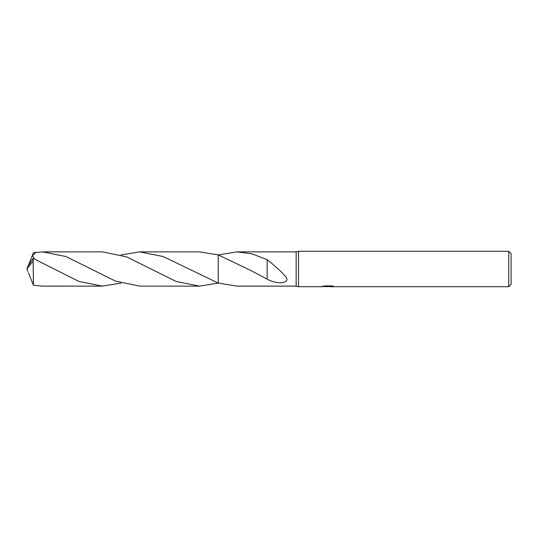 <?xml version="1.0" encoding="UTF-8"?>
<svg xmlns="http://www.w3.org/2000/svg" width="538" height="538" viewBox="0 0 538 538"><rect width="100%" height="100%" fill="white"/><g stroke="black" fill="none" stroke-linecap="round" stroke-linejoin="round"><path stroke-width="0.81" d="M322.148 286.088L322.02 286.714L298.523 286.714L296.162 286.122L296.162 251.878L298.523 251.286L508.74 251.286L511.1 253.647L511.1 284.353L508.74 286.714L329.928 286.714L329.855 286.115L330.742 285.913M298.523 286.714L298.523 251.286M329.855 286.438L325.988 286.539M328.052 286.714L327.212 286.714M508.74 286.714L508.74 251.286M322.148 286.68L328.758 286.377L323.096 286.377L324.939 285.913L331.926 285.913L333.95 286.431L329.855 286.707M296.162 286.122L236.935 286.122L218.226 283.082L218.22 254.911L236.935 251.878L296.162 251.878M236.935 251.878L252.046 253.875L267.151 259.632C272.712 263.983 281.468 271.522 285.994 277.016C290.614 283.492 277.009 284.844 267.144 279.141L249.888 270.002L218.226 254.918L199.497 251.871L139.786 251.871L163.189 256.545L218.22 283.082L218.22 254.911L218.226 283.082L199.497 286.129L176.101 281.455L126.591 256.875L102.334 251.871L42.623 251.878L66.013 256.545L115.468 281.098L139.786 286.129L199.497 286.129M328.758 285.913L328.758 286.377M267.157 267.608L267.144 278.919M267.151 259.632L267.151 267.601L267.151 259.632M28.4 265.295L33.47 252.746L42.623 251.878M121.057 283.082L102.334 286.129L78.958 281.461L33.134 258.408L27.956 266.128L26.9 269L33.134 261.071L33.134 258.408M33.134 261.071L33.47 285.254L42.623 286.122L102.334 286.129M34.338 258.939L32.475 255.557L36.073 252.261M121.057 254.918L139.786 251.871M28.4 272.705L33.47 285.254M27.862 271.502L26.9 269M328.758 286.122L329.855 286.122"/></g></svg>
